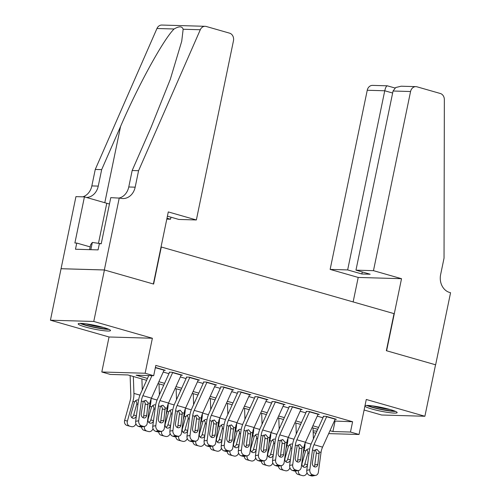 <?xml version="1.0" encoding="UTF-8"?>
<svg xmlns="http://www.w3.org/2000/svg" width="501" height="501" viewBox="0 0 501 501"><rect width="100%" height="100%" fill="white"/><g stroke="black" fill="none" stroke-linecap="round" stroke-linejoin="round"><path stroke-width="0.75" d="M85.214 326.94A16.514 1.898 -168.3 0 0 101.722 330.435A16.514 1.898 -168.3 0 0 110.521 330.554A16.514 1.898 -168.3 0 0 103.482 327.466A16.514 1.898 -168.3 0 0 86.974 323.972A16.514 1.898 -168.3 0 0 78.181 323.853A16.514 1.898 -168.3 0 0 85.214 326.94M364.891 406.179A16.514 1.898 -168.3 0 0 371.842 408.998A16.514 1.898 -168.3 0 0 388.35 412.498A16.514 1.898 -168.3 0 0 397.149 412.611A16.514 1.898 -168.3 0 0 390.11 409.53A16.514 1.898 -168.3 0 0 364.991 405.71M146.618 380.303L127.924 374.948L110.358 374.441L101.803 371.993L145.127 373.245L153.682 375.7L136.115 375.186L147.463 378.437M119.269 197.889L104.34 269.958L153.369 283.992L168.292 211.923L196.361 219.958L233.46 40.813A6.35 5.292 91.7 0 0 229.602 33.166L206.243 26.478A6.35 5.292 91.7 0 0 205.147 26.309A6.35 5.292 91.7 0 0 200.287 29.747L138.583 170.697L135.17 187.174A14.817 12.343 -88.3 0 1 122.764 198.553A14.817 12.343 -88.3 0 1 120.209 198.158L110.777 197.644L101.227 243.768L99.355 243.711L98.071 249.893L75.476 249.235L76.753 243.06L74.881 243.004L84.431 196.88L75.939 196.63L50.438 320.208L109.049 336.985L101.803 371.993M364.102 410.006L381.562 415.003L424.886 416.262L366.281 399.479L359.029 434.486L328.675 433.609M315.956 433.24L313.175 432.507M61.103 268.73L104.427 269.983L93.768 321.46L50.438 320.208M104.427 269.983L153.625 284.067L161.303 247.006L394.024 313.632L386.352 350.694L435.551 364.784L424.886 416.262M164.046 370.264L165.292 370.302L155.385 367.465M181.162 375.161L182.408 375.199L172.137 372.262L169.213 372.174M198.271 380.065L199.517 380.096L189.253 377.159L186.322 377.071M215.386 384.962L216.632 385L206.362 382.056L203.437 381.975M232.495 389.859L233.742 389.897L223.477 386.954L220.546 386.872M249.611 394.757L250.857 394.794L240.586 391.857L237.662 391.769M266.72 399.66L267.966 399.692L257.702 396.754L254.771 396.673M283.835 404.558L285.082 404.595L274.811 401.652L271.886 401.57M300.944 409.455L302.191 409.492L291.926 406.555L288.996 406.468M318.06 414.358L319.306 414.39L309.036 411.453L306.111 411.365M334.361 421.04L352.604 421.742L155.817 365.404L153.682 375.7M163.238 372.049L168.943 373.677M180.354 376.946L186.053 378.581M197.463 381.843L203.168 383.478M214.578 386.747L220.277 388.375M231.687 391.644L237.393 393.279M248.803 396.541L254.502 398.176M265.912 401.445L271.617 403.073M283.027 406.342L288.726 407.971M300.137 411.24L305.842 412.874M317.252 416.137L322.951 417.771M335.169 419.256L336.415 419.293L326.151 416.35L323.22 416.268M109.049 336.985L152.379 338.244L93.768 321.46M152.379 338.244L145.127 373.245M352.604 421.742L350.475 432.037L359.029 434.486M317.74 429.294L312.035 427.66M300.625 424.397L294.926 422.763M283.516 419.494L277.811 417.865M266.4 414.596L260.702 412.962M249.291 409.699L243.586 408.065M232.176 404.802L226.477 403.167M215.067 399.898L209.362 398.27M197.951 395.001L192.252 393.366M180.842 390.104L175.137 388.469M163.727 385.2L158.028 383.572M313.125 430.954L316.939 431.067M329.996 430.697L332.908 431.53L350.475 432.037M158.873 381.706L164.572 383.334M175.983 386.603L181.688 388.237M193.098 391.5L198.797 393.135M210.207 396.397L215.912 398.032M227.322 401.301L233.021 402.929M244.432 406.198L250.137 407.833M261.547 411.096L267.246 412.73M278.656 415.999L284.361 417.627M295.772 420.896L301.47 422.531M312.881 425.794L318.586 427.428M335.037 421.235L332.908 431.53M335.294 418.968A7.409 4.008 106 0 1 335.2 419.18L322.556 447.136A10.584 5.73 -74 0 0 321.035 452.447L318.367 472.205A4.233 3.438 79.5 0 1 315.711 475.386A4.233 3.438 79.5 0 1 314.39 475.317L312.68 474.829L309.643 475.393L311.353 475.881L314.39 475.317M323.583 416.369L311.722 442.59A15.875 8.592 -74 0 0 309.436 450.556L306.769 470.314L309.812 469.756A4.233 3.438 79.5 0 0 312.68 474.829M326.74 416.519A7.409 4.008 106 0 1 326.646 416.732L314.002 444.688A10.584 5.73 -74 0 0 312.474 449.998L309.812 469.756M314.071 466.644A3.388 2.749 79.5 0 0 314.785 464.953L316.407 452.553L315.223 449.66M309.643 475.393A4.233 3.438 -100.5 0 1 306.769 470.314M315.711 475.386L312.674 475.95A4.233 3.438 -100.5 0 1 311.353 475.881M319.187 451.921L317.822 464.396A3.388 2.749 -100.5 0 1 315.699 466.945A3.388 2.749 -100.5 0 1 314.641 466.888A3.388 2.749 -100.5 0 1 312.342 462.824L314.321 450.524L317.089 449.428L319.187 451.921L321.035 452.447M316.707 449.353L317.089 449.428M305.065 443.141A15.875 8.592 106 0 1 304.032 450.399L303.074 453.825M313.019 427.942L313.401 438.889M307.47 465.122A3.388 2.849 -75.2 0 1 303.994 467.239A3.388 2.849 -75.2 0 1 303.95 467.226A3.388 2.849 -75.2 0 1 302.122 463.181L305.616 450.856L308.146 448.852L308.923 448.94M299.88 474.929A4.233 3.557 -75.2 0 1 299.817 474.91A4.233 3.557 -75.2 0 1 299.755 474.898L298.045 474.403A4.233 3.557 -75.2 0 1 295.59 471.046M302.523 475.624A4.233 3.557 104.8 0 0 302.585 475.643A4.233 3.557 104.8 0 0 307.025 472.719M298.427 470.52A4.233 3.557 104.8 0 0 300.813 475.136M299.755 474.898L298.045 474.403M302.729 466.431A3.388 2.849 104.8 0 0 304.827 464.02L307.526 464.728M309.092 453.123L307.852 453.192L304.827 464.02M307.852 453.192L307.971 451.595L306.675 449.447M394.325 410.895A14.291 1.647 11.7 0 1 380.253 409.073A14.291 1.647 11.7 0 1 368.085 405.459M372.625 405.898A13.233 1.522 -168.3 0 0 380.541 407.933A13.233 1.522 -168.3 0 0 389.978 409.492M366.713 405.434A16.408 1.885 -168.3 0 0 380.09 409.286A16.408 1.885 -168.3 0 0 395.59 411.415M107.696 328.831A14.291 1.647 11.7 0 1 93.618 327.009A14.291 1.647 11.7 0 1 81.456 323.402M85.997 323.834A13.233 1.522 -168.3 0 0 93.912 325.875A13.233 1.522 -168.3 0 0 103.35 327.429M80.085 323.377A16.408 1.885 -168.3 0 0 93.462 327.228A16.408 1.885 -168.3 0 0 108.961 329.357M89.61 249.642L90.625 244.757L92.334 242.428L101.233 243.736M90.831 249.68L92.334 242.428M373.47 270.665L410.57 91.52L393.06 91.013L355.96 270.158L373.47 270.665L401.533 278.7L386.609 350.769L435.632 364.809L450.562 292.734L449.616 292.465A14.817 12.343 91.7 0 1 440.623 274.623L444.036 258.147L444.349 99.624A6.35 5.292 91.7 0 0 440.341 93.499L416.982 86.811A6.35 5.292 91.7 0 0 415.886 86.642A6.35 5.292 91.7 0 0 410.57 91.52M353.136 301.928L358.209 277.441L401.533 278.7M358.209 277.441L330.14 269.406L347.65 269.914L361.854 273.984L370.164 274.222L355.96 270.158M347.65 269.914L384.749 90.769L367.239 90.261A6.35 5.292 -88.3 0 1 372.562 85.383L387.286 85.809L395.013 88.007M330.14 269.406L367.239 90.261M361.854 273.984L362.273 271.962M387.649 85.959C386.59 85.527 385.626 87.13 384.749 90.769L392.646 93.029M415.886 86.642L401.163 86.21L395.709 87.525L393.06 91.013M166.996 218.198L170.54 219.213L170.954 217.19M170.54 219.213L166.808 219.1M138.583 170.697L132.17 170.515L151.095 127.292L170.334 79.221L181.719 41.27L183.153 29.252C182.145 26.152 179.126 26.065 174.097 28.989C163.627 39.091 138.364 85.089 120.591 126.409L101.665 169.632L98.259 186.103A14.817 12.343 -88.3 0 1 86.541 197.482M101.665 169.632L95.259 169.444L91.846 185.915A14.817 12.343 -88.3 0 1 82.834 196.83M119.539 197.964A14.817 12.343 -88.3 0 0 128.763 186.986L132.17 170.515M174.097 28.989L156.963 28.494L95.259 169.444M104.34 269.958L61.016 268.705M196.361 219.958L178.851 219.451L167.415 216.175M109.456 204.013A23.816 2.743 11.7 0 1 106.763 203.274L84.431 196.88M156.963 28.494A6.35 5.292 -88.3 0 1 161.823 25.05L205.147 26.309M90.18 246.899L76.753 243.06M318.185 414.07A7.409 4.008 106 0 1 318.091 414.283L305.447 442.233A10.584 5.73 -74 0 0 303.919 447.55L301.251 467.308A4.233 3.438 79.5 0 1 298.602 470.489A4.233 3.438 79.5 0 1 297.281 470.42L295.565 469.932L292.528 470.489L294.237 470.984L297.281 470.42M306.474 411.471L294.613 437.692A15.875 8.592 -74 0 0 292.327 445.658L289.659 465.416L292.697 464.859A4.233 3.438 79.5 0 0 295.565 469.932M309.624 411.622A7.409 4.008 106 0 1 309.537 411.835L296.886 439.784A10.584 5.73 -74 0 0 295.365 445.095L292.697 464.859M296.961 461.747A3.388 2.749 79.5 0 0 297.669 460.056L299.291 447.656L298.108 444.763M292.528 470.489A4.233 3.438 -100.5 0 1 289.659 465.416M298.602 470.489L295.565 471.053A4.233 3.438 -100.5 0 1 294.237 470.984M302.078 447.017L300.706 459.498A3.388 2.749 -100.5 0 1 298.583 462.041A3.388 2.749 -100.5 0 1 297.525 461.985A3.388 2.749 -100.5 0 1 295.233 457.927L297.206 445.627L299.974 444.531L302.078 447.017L303.919 447.55M299.592 444.45L299.974 444.531M301.07 409.173A7.409 4.008 106 0 1 300.976 409.386L288.332 437.335A10.584 5.73 -74 0 0 286.81 442.646L284.142 462.404A4.233 3.438 79.5 0 1 281.487 465.592A4.233 3.438 79.5 0 1 280.165 465.523L278.456 465.034L275.418 465.592L277.128 466.08L280.165 465.523M289.359 406.574L277.498 432.789A15.875 8.592 -74 0 0 275.212 440.761L272.544 460.519L275.588 459.956A4.233 3.438 79.5 0 0 278.456 465.034M292.515 406.724A7.409 4.008 106 0 1 292.421 406.937L279.777 434.887A10.584 5.73 -74 0 0 278.249 440.197L275.588 459.956M279.846 456.849A3.388 2.749 79.5 0 0 280.56 455.158L282.182 442.752L280.998 439.859M275.418 465.592A4.233 3.438 -100.5 0 1 272.544 460.519M282.764 470.032A4.233 3.557 -75.2 0 1 282.702 470.013A4.233 3.557 -75.2 0 1 282.639 469.994L280.929 469.506A4.233 3.557 -75.2 0 1 278.475 466.149A4.233 3.438 -100.5 0 1 277.128 466.08M284.963 442.12L283.597 454.595A3.388 2.749 -100.5 0 1 281.474 457.144A3.388 2.749 -100.5 0 1 280.416 457.087A3.388 2.749 -100.5 0 1 278.118 453.029L280.097 440.723L282.865 439.627L284.963 442.12L286.81 442.646M282.483 439.552L282.865 439.627M283.961 404.276A7.409 4.008 106 0 1 283.867 404.489L271.223 432.438A10.584 5.73 -74 0 0 269.695 437.749L267.027 457.507A4.233 3.438 79.5 0 1 264.378 460.695A4.233 3.438 79.5 0 1 263.056 460.619L261.34 460.131L258.303 460.695L260.019 461.183L263.056 460.619M272.25 401.677L260.388 427.892A15.875 8.592 -74 0 0 258.103 435.857L255.435 455.622L258.472 455.058A4.233 3.438 79.5 0 0 261.34 460.131M275.406 401.821A7.409 4.008 106 0 1 275.312 402.034L262.662 429.99A10.584 5.73 -74 0 0 261.14 435.3L258.472 455.058M262.737 451.952A3.388 2.749 79.5 0 0 263.445 450.261L265.067 437.855L263.889 434.962M258.303 460.695A4.233 3.438 -100.5 0 1 255.435 455.622M264.378 460.695L261.34 461.252A4.233 3.438 -100.5 0 1 260.019 461.183M267.853 437.223L266.482 449.698A3.388 2.749 -100.5 0 1 264.359 452.246A3.388 2.749 -100.5 0 1 263.301 452.19A3.388 2.749 -100.5 0 1 261.008 448.132L262.981 435.826L265.749 434.73L267.853 437.223L269.695 437.749M265.367 434.655L265.749 434.73M266.845 399.372A7.409 4.008 106 0 1 266.751 399.585L254.107 427.541A10.584 5.73 -74 0 0 252.585 432.851L249.918 452.61A4.233 3.438 79.5 0 1 247.262 455.791A4.233 3.438 79.5 0 1 245.941 455.722L244.231 455.234L241.194 455.797L242.904 456.286L245.941 455.722M255.134 396.773L243.273 422.994A15.875 8.592 -74 0 0 240.987 430.96L238.326 450.718L241.363 450.161A4.233 3.438 79.5 0 0 244.231 455.234M258.291 396.924A7.409 4.008 106 0 1 258.197 397.136L245.553 425.086A10.584 5.73 -74 0 0 244.025 430.403L241.363 450.161M245.622 447.049A3.388 2.749 79.5 0 0 246.335 445.358L247.957 432.958L246.774 430.065M241.194 455.797A4.233 3.438 -100.5 0 1 238.326 450.718M248.54 460.231A4.233 3.557 -75.2 0 1 248.477 460.212A4.233 3.557 -75.2 0 1 248.415 460.2L246.705 459.705A4.233 3.557 -75.2 0 1 244.25 456.348A4.233 3.438 -100.5 0 1 242.904 456.286M250.738 432.319L249.373 444.8A3.388 2.749 -100.5 0 1 247.25 447.343A3.388 2.749 -100.5 0 1 246.191 447.287A3.388 2.749 -100.5 0 1 243.893 443.228L245.872 430.929L248.64 429.833L250.738 432.319L252.585 432.851M248.258 429.758L248.64 429.833M287.95 438.237A15.875 8.592 106 0 1 286.916 445.502L285.958 448.927M295.909 423.044L296.285 433.985M290.361 460.225A3.388 2.849 -75.2 0 1 286.885 462.342A3.388 2.849 -75.2 0 1 286.835 462.329A3.388 2.849 -75.2 0 1 285.006 458.283L288.507 445.959L291.031 443.949L291.814 444.036M282.639 469.994L280.929 469.506M285.413 470.727A4.233 3.557 104.8 0 0 285.476 470.746A4.233 3.557 104.8 0 0 289.916 467.821M281.318 465.623A4.233 3.557 104.8 0 0 283.698 470.239M285.614 461.527A3.388 2.849 104.8 0 0 287.712 459.116L290.411 459.83M291.977 448.226L290.737 448.295L287.712 459.116M290.737 448.295L290.862 446.692L289.559 444.544M270.841 433.34A15.875 8.592 106 0 1 269.807 440.604L268.849 444.03M278.794 418.147L279.176 429.088M273.245 455.321A3.388 2.849 -75.2 0 1 269.77 457.438A3.388 2.849 -75.2 0 1 269.726 457.426A3.388 2.849 -75.2 0 1 267.897 453.38L271.392 441.055L273.922 439.051L274.698 439.139M265.655 465.128A4.233 3.557 -75.2 0 1 265.593 465.116A4.233 3.557 -75.2 0 1 265.53 465.097L263.82 464.609A4.233 3.557 -75.2 0 1 261.365 461.246M268.298 465.83A4.233 3.557 104.8 0 0 268.361 465.842A4.233 3.557 104.8 0 0 272.801 462.924M264.202 460.726A4.233 3.557 104.8 0 0 266.588 465.335M265.53 465.097L263.82 464.609M268.505 456.63A3.388 2.849 104.8 0 0 270.603 454.219L273.302 454.933M274.867 443.329L273.627 443.398L270.603 454.219M273.627 443.398L273.746 441.794L272.45 439.646M253.725 428.443A15.875 8.592 106 0 1 252.692 435.701L251.734 439.127M261.685 413.244L262.061 424.19M256.136 450.424A3.388 2.849 -75.2 0 1 252.661 452.541A3.388 2.849 -75.2 0 1 252.61 452.528A3.388 2.849 -75.2 0 1 250.782 448.483L254.283 436.158L256.806 434.154L257.589 434.242M248.415 460.2L246.705 459.705M251.189 460.926A4.233 3.557 104.8 0 0 251.251 460.945A4.233 3.557 104.8 0 0 255.692 458.02M247.093 455.822A4.233 3.557 104.8 0 0 249.473 460.438M251.389 451.733A3.388 2.849 104.8 0 0 253.487 449.322L256.186 450.03M257.752 438.431L256.518 438.5L253.487 449.322M256.518 438.5L256.637 436.897L255.335 434.749M236.616 423.539A15.875 8.592 106 0 1 235.583 430.804L234.625 434.229M244.569 408.346L244.951 419.293M239.021 445.527A3.388 2.849 -75.2 0 1 235.551 447.643A3.388 2.849 -75.2 0 1 235.501 447.631A3.388 2.849 -75.2 0 1 233.673 443.585L237.167 431.261L239.697 429.251L240.474 429.338M231.431 455.334A4.233 3.557 -75.2 0 1 231.368 455.315A4.233 3.557 -75.2 0 1 231.305 455.296L229.596 454.808A4.233 3.557 -75.2 0 1 227.141 451.451M234.073 456.029A4.233 3.557 104.8 0 0 234.136 456.048A4.233 3.557 104.8 0 0 238.576 453.123M229.978 450.925A4.233 3.557 104.8 0 0 232.364 455.541M231.305 455.296L229.596 454.808M234.28 446.836A3.388 2.849 104.8 0 0 236.378 444.418L239.077 445.132M240.643 433.528L239.403 433.597L236.378 444.418M239.403 433.597L239.522 432L238.225 429.845M249.736 394.475A7.409 4.008 106 0 1 249.642 394.688L236.998 422.637A10.584 5.73 -74 0 0 235.47 427.948L232.802 447.712A4.233 3.438 79.5 0 1 230.153 450.894A4.233 3.438 79.5 0 1 228.832 450.825L227.116 450.336L224.079 450.894L225.794 451.382L228.832 450.825M238.025 391.876L226.164 418.097A15.875 8.592 -74 0 0 223.878 426.063L221.21 445.821L224.248 445.257A4.233 3.438 79.5 0 0 227.116 450.336M241.181 392.026A7.409 4.008 106 0 1 241.087 392.239L228.437 420.189A10.584 5.73 -74 0 0 226.915 425.499L224.248 445.257M228.512 442.151A3.388 2.749 79.5 0 0 229.22 440.46L230.848 428.054L229.665 425.161M224.079 450.894A4.233 3.438 -100.5 0 1 221.21 445.821M230.153 450.894L227.116 451.451A4.233 3.438 -100.5 0 1 225.794 451.382M233.629 427.422L232.257 439.897A3.388 2.749 -100.5 0 1 230.134 442.446A3.388 2.749 -100.5 0 1 229.076 442.389A3.388 2.749 -100.5 0 1 226.784 438.331L228.757 426.032L231.525 424.929L233.629 427.422L235.47 427.948M231.149 424.854L231.525 424.929M219.501 418.642A15.875 8.592 106 0 1 218.467 425.906L217.509 429.332M227.46 403.449L227.836 414.39M221.912 440.63A3.388 2.849 -75.2 0 1 218.436 442.746A3.388 2.849 -75.2 0 1 218.386 442.727A3.388 2.849 -75.2 0 1 216.564 438.682L220.058 426.357L222.582 424.353L223.365 424.441M214.315 450.43A4.233 3.557 -75.2 0 1 214.253 450.418A4.233 3.557 -75.2 0 1 214.19 450.399L212.48 449.911A4.233 3.557 -75.2 0 1 210.025 446.548A4.233 3.438 -100.5 0 1 208.679 446.485L211.716 445.928A4.233 3.438 79.5 0 0 213.038 445.996A4.233 3.438 79.5 0 0 215.693 442.809L218.361 423.051A10.584 5.73 -74 0 1 219.883 417.74L232.527 389.791A7.409 4.008 106 0 0 232.621 389.578M216.964 451.132A4.233 3.557 104.8 0 0 217.027 451.144A4.233 3.557 104.8 0 0 221.467 448.226M212.869 446.028A4.233 3.557 104.8 0 0 215.255 450.637M214.19 450.399L212.48 449.911M217.165 441.932A3.388 2.849 104.8 0 0 219.263 439.521L221.962 440.235M223.527 428.631L222.294 428.699L219.263 439.521M222.294 428.699L222.413 427.096L221.11 424.948M220.916 386.979L209.049 413.193A15.875 8.592 -74 0 0 206.763 421.166L204.101 440.924L207.138 440.36A4.233 3.438 79.5 0 0 210.007 445.433L211.716 445.928M224.066 387.129A7.409 4.008 106 0 1 223.972 387.336L211.328 415.291A10.584 5.73 -74 0 0 209.8 420.602L207.138 440.36M211.397 437.254A3.388 2.749 79.5 0 0 212.111 435.563L213.733 423.157L212.549 420.264M210.007 445.433L206.969 445.996L208.679 446.485M206.969 445.996A4.233 3.438 -100.5 0 1 204.101 440.924M216.513 422.525L215.148 435A3.388 2.749 -100.5 0 1 213.025 437.548A3.388 2.749 -100.5 0 1 211.967 437.492A3.388 2.749 -100.5 0 1 209.668 433.434L211.647 421.128L214.415 420.032L216.513 422.525L218.361 423.051M214.033 419.957L214.415 420.032M202.391 413.745A15.875 8.592 106 0 1 201.358 421.009L200.4 424.435M210.345 398.545L210.727 409.492M204.796 435.726A3.388 2.849 -75.2 0 1 201.327 437.843A3.388 2.849 -75.2 0 1 201.277 437.83A3.388 2.849 -75.2 0 1 199.448 433.785L202.943 421.46L205.473 419.456L206.249 419.544M197.206 445.533A4.233 3.557 -75.2 0 1 197.143 445.521A4.233 3.557 -75.2 0 1 197.081 445.502L195.371 445.013A4.233 3.557 -75.2 0 1 192.916 441.65M199.849 446.228A4.233 3.557 104.8 0 0 199.912 446.247A4.233 3.557 104.8 0 0 204.358 443.322M195.753 441.124A4.233 3.557 104.8 0 0 198.139 445.74M197.081 445.502L195.371 445.013M200.056 437.035A3.388 2.849 104.8 0 0 202.154 434.624L204.853 435.331M206.418 423.733L205.178 423.802L202.154 434.624M205.178 423.802L205.297 422.199L204.001 420.051M215.511 384.674A7.409 4.008 106 0 1 215.417 384.887L202.773 412.843A10.584 5.73 -74 0 0 201.245 418.153L198.578 437.912A4.233 3.438 79.5 0 1 195.929 441.093A4.233 3.438 79.5 0 1 194.607 441.024L192.891 440.536L189.854 441.099L191.57 441.588L194.607 441.024M203.801 382.075L191.939 408.296A15.875 8.592 -74 0 0 189.654 416.262L186.986 436.02L190.023 435.463A4.233 3.438 79.5 0 0 192.891 440.536M206.957 382.225A7.409 4.008 106 0 1 206.863 382.438L194.213 410.388A10.584 5.73 -74 0 0 192.691 415.705L190.023 435.463M194.288 432.35A3.388 2.749 79.5 0 0 194.995 430.66L196.624 418.26L195.44 415.367M189.854 441.099A4.233 3.438 -100.5 0 1 186.986 436.02M195.929 441.093L192.891 441.657A4.233 3.438 -100.5 0 1 191.57 441.588M199.404 417.627L198.033 430.102A3.388 2.749 -100.5 0 1 195.91 432.645A3.388 2.749 -100.5 0 1 194.858 432.595A3.388 2.749 -100.5 0 1 192.559 428.53L194.532 416.231L197.3 415.135L199.404 417.627L201.245 418.153M196.924 415.06L197.3 415.135M185.276 408.847A15.875 8.592 106 0 1 184.243 416.106L183.285 419.531M193.236 393.648L193.611 404.595M187.687 430.829A3.388 2.849 -75.2 0 1 184.211 432.945A3.388 2.849 -75.2 0 1 184.161 432.933A3.388 2.849 -75.2 0 1 182.339 428.887L185.833 416.563L188.357 414.559L189.14 414.646M180.091 440.636A4.233 3.557 -75.2 0 1 180.028 440.617A4.233 3.557 -75.2 0 1 179.965 440.604L178.256 440.11A4.233 3.557 -75.2 0 1 175.801 436.753A4.233 3.438 -100.5 0 1 174.454 436.69L177.492 436.127A4.233 3.438 79.5 0 0 178.813 436.196A4.233 3.438 79.5 0 0 181.468 433.014L184.136 413.256A10.584 5.73 -74 0 1 185.658 407.939L198.302 379.99A7.409 4.008 106 0 0 198.396 379.777M182.74 441.331A4.233 3.557 104.8 0 0 182.802 441.35A4.233 3.557 104.8 0 0 187.242 438.425M178.644 436.227A4.233 3.557 104.8 0 0 181.03 440.842M179.965 440.604L178.256 440.11M182.946 432.138A3.388 2.849 104.8 0 0 185.044 429.726L187.737 430.434M189.309 418.83L188.069 418.899L185.044 429.726M188.069 418.899L188.188 417.302L186.886 415.154M186.691 377.178L174.83 403.399A15.875 8.592 -74 0 0 172.538 411.365L169.877 431.123L172.914 430.559A4.233 3.438 79.5 0 0 175.782 435.638L177.492 436.127M189.841 377.328A7.409 4.008 106 0 1 189.747 377.541L177.103 405.491A10.584 5.73 -74 0 0 175.575 410.801L172.914 430.559M177.172 427.453A3.388 2.749 79.5 0 0 177.886 425.762L179.508 413.363L178.325 410.463M175.782 435.638L172.745 436.196L174.454 436.69M172.745 436.196A4.233 3.438 -100.5 0 1 169.877 431.123M182.289 412.724L180.924 425.199A3.388 2.749 -100.5 0 1 178.801 427.748A3.388 2.749 -100.5 0 1 177.742 427.691A3.388 2.749 -100.5 0 1 175.444 423.633L177.423 411.334L180.191 410.231L182.289 412.724L184.136 413.256M179.809 410.156L180.191 410.231M168.167 403.944A15.875 8.592 106 0 1 167.134 411.208L166.175 414.634M176.12 388.751L176.502 399.692M170.578 425.931A3.388 2.849 -75.2 0 1 167.102 428.048A3.388 2.849 -75.2 0 1 167.052 428.029A3.388 2.849 -75.2 0 1 165.224 423.984L168.718 411.665L171.248 409.655L172.025 409.743M162.982 435.732A4.233 3.557 -75.2 0 1 162.919 435.72A4.233 3.557 -75.2 0 1 162.856 435.701L161.147 435.212A4.233 3.557 -75.2 0 1 158.692 431.856M165.624 436.434A4.233 3.557 104.8 0 0 165.687 436.446A4.233 3.557 104.8 0 0 170.133 433.528M161.529 431.33A4.233 3.557 104.8 0 0 163.915 435.939M162.856 435.701L161.147 435.212M165.831 427.234A3.388 2.849 104.8 0 0 167.929 424.823L170.628 425.537M172.194 413.932L170.954 414.001L167.929 424.823M170.954 414.001L171.073 412.398L169.776 410.25M181.287 374.88A7.409 4.008 106 0 1 181.193 375.092L168.549 403.042A10.584 5.73 -74 0 0 167.021 408.353L164.353 428.111A4.233 3.438 79.5 0 1 161.704 431.298A4.233 3.438 79.5 0 1 160.383 431.229L158.667 430.735L155.629 431.298L157.345 431.787L160.383 431.229M169.576 372.281L157.715 398.495A15.875 8.592 -74 0 0 155.429 406.468L152.761 426.226L155.798 425.662A4.233 3.438 79.5 0 0 158.667 430.735M172.732 372.431A7.409 4.008 106 0 1 172.638 372.644L159.988 400.593A10.584 5.73 -74 0 0 158.466 405.904L155.798 425.662M160.063 422.556A3.388 2.749 79.5 0 0 160.771 420.865L162.399 408.459L161.216 405.566M155.629 431.298A4.233 3.438 -100.5 0 1 152.761 426.226M161.704 431.298L158.667 431.856A4.233 3.438 -100.5 0 1 157.345 431.787M165.18 407.827L163.808 420.301A3.388 2.749 -100.5 0 1 161.685 422.85A3.388 2.749 -100.5 0 1 160.633 422.794A3.388 2.749 -100.5 0 1 158.335 418.736L160.307 406.43L163.075 405.334L165.18 407.827L167.021 408.353M162.7 405.259L163.075 405.334M151.058 399.047A15.875 8.592 106 0 1 150.018 406.311L149.06 409.737M159.011 383.854L159.393 394.794M153.463 421.028A3.388 2.849 -75.2 0 1 149.987 423.145A3.388 2.849 -75.2 0 1 149.937 423.132A3.388 2.849 -75.2 0 1 148.114 419.087L151.609 406.762L154.133 404.758L154.915 404.846M145.866 430.835A4.233 3.557 -75.2 0 1 145.804 430.822A4.233 3.557 -75.2 0 1 145.741 430.804L144.031 430.315A4.233 3.557 -75.2 0 1 141.576 426.952A4.233 3.438 -100.5 0 1 140.23 426.89L143.267 426.326A4.233 3.438 79.5 0 0 144.589 426.395A4.233 3.438 79.5 0 0 147.244 423.213L149.912 403.455A10.584 5.73 -74 0 1 151.434 398.145L164.077 370.189A7.409 4.008 106 0 0 164.171 369.976M148.515 431.53A4.233 3.557 104.8 0 0 148.578 431.549A4.233 3.557 104.8 0 0 153.018 428.631M144.42 426.426A4.233 3.557 104.8 0 0 146.806 431.042M145.741 430.804L144.031 430.315M148.722 422.337A3.388 2.849 104.8 0 0 150.82 419.926L153.519 420.633M155.085 409.035L153.845 409.104L150.82 419.926M153.845 409.104L153.964 407.501L152.667 405.353M148.766 375.556L140.606 393.598A15.875 8.592 -74 0 0 138.314 401.564L135.652 421.322L138.689 420.765A4.233 3.438 79.5 0 0 141.558 425.837L143.267 426.326M151.947 375.65L142.879 395.696A10.584 5.73 -74 0 0 141.357 401.007L138.689 420.765M155.617 367.527A7.409 4.008 106 0 1 155.523 367.74L155.166 368.529M142.948 417.652A3.388 2.749 79.5 0 0 143.662 415.962L145.284 403.562L144.1 400.668M141.558 425.837L138.52 426.401L140.23 426.89M138.52 426.401A4.233 3.438 -100.5 0 1 135.652 421.322M148.064 402.929L146.699 415.404A3.388 2.749 -100.5 0 1 144.576 417.953A3.388 2.749 -100.5 0 1 143.518 417.897A3.388 2.749 -100.5 0 1 141.219 413.832L143.198 401.533L145.966 400.437L148.064 402.929L149.912 403.455M145.584 400.362L145.966 400.437M130.128 375.581L130.817 395.345A10.584 5.73 106 0 1 130.135 400.681L124.636 420.358L127.411 421.084A4.233 3.557 104.8 0 0 129.69 426.144L126.922 425.412A4.233 3.557 -75.2 0 1 124.636 420.358M133.341 376.502L133.93 393.404A15.875 8.592 106 0 1 132.909 401.407L127.411 421.084M141.896 378.95L142.278 389.897M136.353 416.131A3.388 2.849 -75.2 0 1 132.878 418.247A3.388 2.849 -75.2 0 1 132.828 418.235A3.388 2.849 -75.2 0 1 130.999 414.189L134.493 401.865L137.024 399.861L137.8 399.948M128.757 425.938A4.233 3.557 -75.2 0 1 128.694 425.919A4.233 3.557 -75.2 0 1 128.632 425.906L129.69 426.144M131.4 426.633A4.233 3.557 104.8 0 0 131.462 426.652A4.233 3.557 104.8 0 0 135.909 423.727M128.632 425.906L126.922 425.412M131.606 417.439A3.388 2.849 104.8 0 0 133.704 415.028L136.404 415.736M137.969 404.132L136.729 404.201L133.704 415.028M136.729 404.201L136.848 402.604L135.552 400.456M312.474 449.998L314.321 450.524M314.002 444.688L322.556 447.136M326.646 416.732L335.2 419.18M314.785 464.953L317.822 464.396M319.287 453.524L316.369 453.186M311.083 444.124L305.334 442.477M305.616 450.856L304.032 450.399M98.259 186.103L91.846 185.915M128.763 186.986L135.17 187.174M200.287 29.747L183.153 29.252M120.591 126.409L104.79 202.705M98.465 243.329L106.763 203.274M295.365 445.095L297.206 445.627M296.886 439.784L305.447 442.233M309.537 411.835L318.091 414.283M297.669 460.056L300.706 459.498M302.172 448.627L299.26 448.289M278.249 440.197L280.097 440.723M279.777 434.887L288.332 437.335M292.421 406.937L300.976 409.386M280.56 455.158L283.597 454.595M285.063 443.729L282.144 443.385M261.14 435.3L262.981 435.826M262.662 429.99L271.223 432.438M275.312 402.034L283.867 404.489M263.445 450.261L266.482 449.698M267.947 438.832L265.035 438.488M244.025 430.403L245.872 430.929M245.553 425.086L254.107 427.541M258.197 397.136L266.751 399.585M246.335 445.358L249.373 444.8M250.838 433.929L247.92 433.59M293.974 439.227L288.225 437.58M288.507 445.959L286.916 445.502M276.859 434.323L271.11 432.682M271.392 441.055L269.807 440.604M259.75 429.426L254.001 427.779M254.283 436.158L252.692 435.701M242.634 424.529L236.885 422.882M237.167 431.261L235.583 430.804M226.915 425.499L228.757 426.032M228.437 420.189L236.998 422.637M241.087 392.239L249.642 394.688M229.22 440.46L232.257 439.897M233.723 429.031L230.811 428.687M225.525 419.631L219.776 417.984M220.058 426.357L218.467 425.906M209.8 420.602L211.647 421.128M211.328 415.291L219.883 417.74M223.972 387.336L232.527 389.791M212.111 435.563L215.148 435M216.614 424.134L213.695 423.79M208.41 414.728L202.661 413.081M202.943 421.46L201.358 421.009M192.691 415.705L194.532 416.231M194.213 410.388L202.773 412.843M206.863 382.438L215.417 384.887M194.995 430.66L198.033 430.102M199.504 419.231L196.586 418.892M191.301 409.831L185.552 408.183M185.833 416.563L184.243 416.106M175.575 410.801L177.423 411.334M177.103 405.491L185.658 407.939M189.747 377.541L198.302 379.99M177.886 425.762L180.924 425.199M182.389 414.333L179.471 413.995M174.185 404.933L168.436 403.286M168.718 411.665L167.134 411.208M158.466 405.904L160.307 406.43M159.988 400.593L168.549 403.042M172.638 372.644L181.193 375.092M160.771 420.865L163.808 420.301M165.28 409.436L162.362 409.092M157.076 400.03L151.327 398.389M151.609 406.762L150.018 406.311M141.357 401.007L143.198 401.533M142.879 395.696L151.434 398.145M155.523 367.74L164.077 370.189M143.662 415.962L146.699 415.404M148.164 404.532L145.246 404.194M139.961 395.132L133.93 393.404M134.493 401.865L132.909 401.407M302.585 475.643L299.817 474.91M278.45 466.149L281.487 465.592M244.225 456.355L247.262 455.791M285.476 470.746L282.702 470.013M268.361 465.842L265.593 465.116M251.251 460.945L248.477 460.212M234.136 456.048L231.368 455.315M217.027 451.144L214.253 450.418M210 446.554L213.038 445.996M199.912 446.247L197.143 445.521M182.802 441.35L180.028 440.617M175.776 436.759L178.813 436.196M165.687 436.446L162.919 435.72M148.578 431.549L145.804 430.822M141.551 426.958L144.589 426.395M131.462 426.652L128.694 425.919"/></g></svg>
